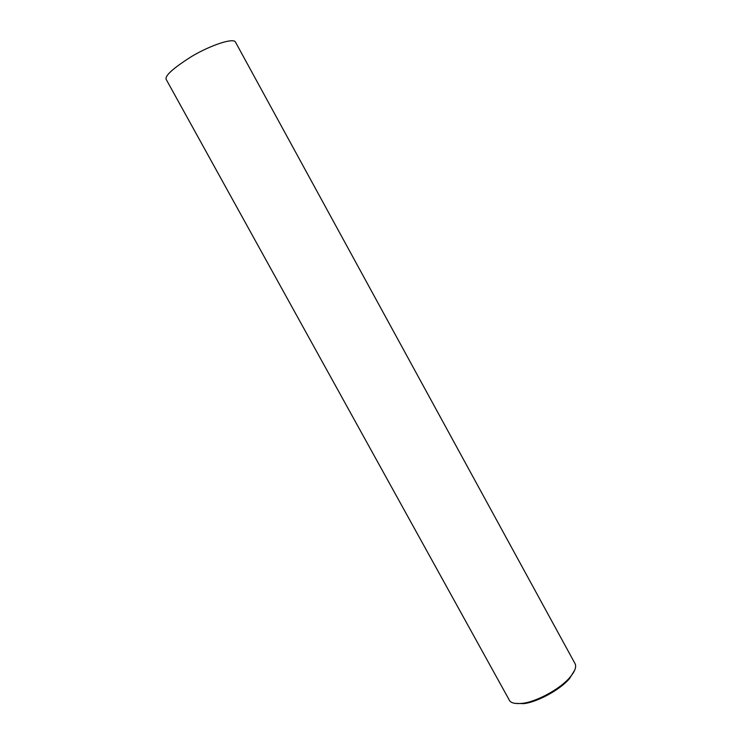 <?xml version="1.0" encoding="UTF-8"?>
<svg xmlns="http://www.w3.org/2000/svg" width="741" height="741" viewBox="0 0 741 741"><rect width="100%" height="100%" fill="white"/><g stroke="black" fill="none" stroke-linecap="round" stroke-linejoin="round"><path stroke-width="1.11" d="M509.178 699.884C510.438 702.968 514.93 704.107 522.655 703.302C535.437 701.977 559.362 689.76 569.838 677.469C574.84 671.578 576.609 667.011 575.118 663.779L235.416 41.987C233.396 37.763 211.463 44.793 192.076 56.196C172.644 68.468 164.085 76.323 166.392 79.778L509.178 699.884M514.921 703.385L523.831 703.626C536.225 702.348 559.362 690.529 569.505 678.617L574.766 670.04M522.655 703.302L523.831 703.626M569.838 677.469L569.505 678.617"/></g></svg>
